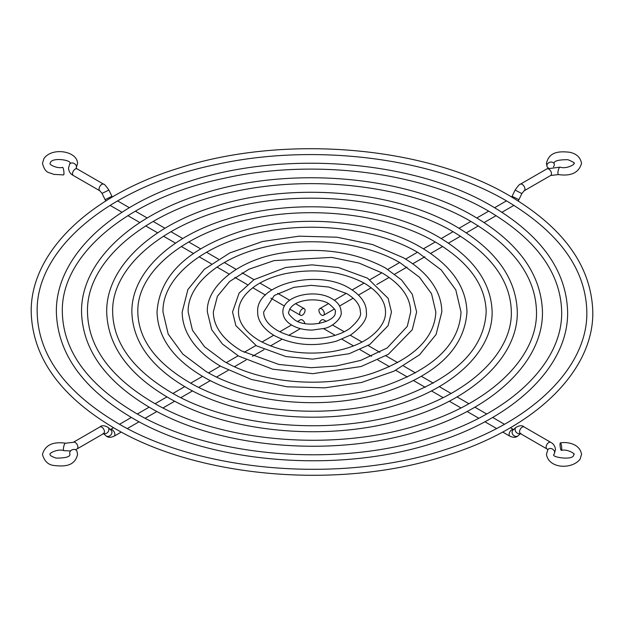<?xml version="1.0" encoding="UTF-8"?>
<svg xmlns="http://www.w3.org/2000/svg" width="624" height="624" viewBox="0 0 624 624"><rect width="100%" height="100%" fill="white"/><g stroke="black" fill="none" stroke-linecap="round" stroke-linejoin="round"><path stroke-width="0.94" d="M304.918 323.521A3.806 2.2 -120 0 0 300.479 319.8L297.664 321.422M65.543 443.204A3.806 1.076 -78 0 0 64.171 445.068A3.806 1.076 -78 0 0 63.437 448.991A3.806 1.076 -78 0 0 63.968 450.653C57.837 448.399 48.539 453.539 50.076 454.373C49.733 455.341 51.73 456.581 56.059 458.094C65.473 458.102 70.099 456.862 69.943 454.373L69.865 454.007A3.806 3.026 -21.8 0 1 69.693 453.086A3.806 3.026 -21.8 0 1 72.829 449.592A3.806 3.026 -21.8 0 1 76.939 451.175L77.563 454.373C74.825 466.729 63.687 466.487 54.475 465.543C48.36 465.067 44.359 461.339 42.463 454.373C45.131 445.107 52.822 441.386 65.543 443.204L73.304 442.307L99.863 426.972C101.774 425.178 104.489 425.311 108.007 427.385L111.049 430.123A3.806 3.089 -48 0 1 111.197 434.507A3.806 3.089 -48 0 1 105.955 435.786C107.843 437.635 110.557 437.775 114.098 436.199A3.806 2.2 -120 0 0 114.886 434.452A3.806 2.2 -120 0 0 112.195 429.788A3.806 2.2 -120 0 0 110.409 429.546L113.568 427.713M299.692 313.544A3.806 2.2 -60 0 1 301.353 309.715A3.806 2.2 -60 0 1 304.286 308.693A3.806 2.2 -60 0 1 305.074 310.432A3.806 2.2 -60 0 1 303.412 314.27A3.806 2.2 -60 0 1 300.479 315.292A3.806 2.2 -60 0 1 299.692 313.544M76.167 168.121A3.806 2.917 32.5 0 0 76.487 166.904A3.806 2.917 32.5 0 0 73.718 163.285A3.806 2.917 32.5 0 0 69.701 164.096L69.943 163.41C72.103 160.165 52.151 156.936 50.326 162.716L50.076 163.41C49.226 164.83 57.665 168.854 62.603 167.365A3.806 0.702 82.4 0 1 63.492 169.338A3.806 0.702 82.4 0 1 63.96 173.277A3.806 0.702 82.4 0 1 63.609 174.915L53.586 174.369C49.124 171.967 45.474 174.143 42.463 163.41L43.906 158.621C51.878 146.812 77.36 150.992 77.563 163.41L76.12 168.191M318.926 310.432A3.806 2.2 60 0 1 319.714 308.693A3.806 2.2 60 0 1 322.647 309.715A3.806 2.2 60 0 1 324.308 313.544A3.806 2.2 60 0 1 323.521 315.292A3.806 2.2 60 0 1 320.588 314.27A3.806 2.2 60 0 1 318.926 310.432M553.426 166.834A3.806 3.026 158.2 0 0 554.307 164.697A3.806 3.026 158.2 0 0 554.135 163.777A3.806 3.026 158.2 0 0 550.033 162.193A3.806 3.026 158.2 0 0 546.889 165.688A3.806 3.026 158.2 0 0 547.061 166.608A3.806 3.026 158.2 0 0 548.558 168.059M326.336 321.422L323.521 319.8A3.806 2.2 120 0 0 319.082 323.521M561.748 448.789A3.806 0.702 -97.6 0 0 561.288 444.85A3.806 0.702 -97.6 0 0 560.391 442.868A3.806 0.702 -97.6 0 0 560.04 444.506A3.806 0.702 -97.6 0 0 560.508 448.445A3.806 0.702 -97.6 0 0 561.397 450.419A3.806 0.702 -97.6 0 0 561.748 448.789M103.724 433.54A3.806 3.089 -48 0 0 108.155 431.769A3.806 3.089 -48 0 0 108.007 427.385M103.178 433.235L103.678 433.563A3.806 2.2 -120 0 0 104.465 431.824A3.806 2.2 -120 0 0 102.804 427.986A3.806 2.2 -120 0 0 99.863 426.972M75.442 449.717L77.111 448.898A3.806 2.2 -120 0 0 77.899 447.158A3.806 2.2 -120 0 0 76.237 443.321A3.806 2.2 -120 0 0 73.304 442.307M102.032 193.393L99.863 190.811A3.806 2.2 -60 0 1 99.076 189.072A3.806 2.2 -60 0 1 100.737 185.242A3.806 2.2 -60 0 1 103.678 184.22C104.138 183.823 105.877 185.773 108.88 190.055L102.032 193.393L105.082 199.649L111.93 196.31L112.32 197.02M69.701 164.096L68.492 168.129C68.843 171.553 70.45 174.002 73.304 175.477A3.806 2.2 -60 0 1 72.517 173.737A3.806 2.2 -60 0 1 74.178 169.907A3.806 2.2 -60 0 1 77.111 168.886L103.678 184.22M521.235 193.276L521.968 193.393L524.137 190.811A3.806 2.2 60 0 0 524.924 189.072A3.806 2.2 60 0 0 523.263 185.242A3.806 2.2 60 0 0 520.322 184.22C519.862 183.823 518.123 185.773 515.12 190.055L521.235 193.276M511.68 197.02L512.07 196.31L518.918 199.649L518.193 200.975M554.135 163.777L554.057 163.41C553.901 160.922 558.527 159.682 567.941 159.689C573.316 161.99 575.312 163.231 573.924 163.41C575.461 164.245 566.163 169.385 560.032 167.131A3.806 1.076 102 0 0 558.659 168.995A3.806 1.076 102 0 0 557.926 172.918A3.806 1.076 102 0 0 558.457 174.58L550.696 175.477L524.137 190.811M513.919 205.335A3.806 2.2 60 0 1 513.708 205.483L501.961 212.269M560.032 167.131L546.889 168.886A3.806 2.2 60 0 1 549.822 169.907A3.806 2.2 60 0 1 551.483 173.737A3.806 2.2 60 0 1 550.696 175.477M561.397 450.419C567.427 448.617 576.077 454.451 573.924 454.373L573.674 455.068C573.05 460.871 549.939 457.049 554.057 454.373L555.508 449.654C555.157 446.23 553.55 443.781 550.696 442.307L524.137 426.972C522.226 425.178 519.511 425.311 515.993 427.385A3.806 3.089 48 0 0 515.845 431.769A3.806 3.089 48 0 0 520.276 433.54M524.137 426.972A3.806 2.2 120 0 0 521.196 427.986A3.806 2.2 120 0 0 519.535 431.824A3.806 2.2 120 0 0 520.322 433.563L520.822 433.235M510.432 427.713L513.599 429.538A3.806 2.2 120 0 0 511.805 429.788A3.806 2.2 120 0 0 509.114 434.452A3.806 2.2 120 0 0 509.902 436.199L502.694 432.034M554.299 453.679A3.806 2.917 -147.5 0 0 554.666 452.392A3.806 2.917 -147.5 0 0 551.897 448.781A3.806 2.917 -147.5 0 0 547.88 449.592L546.437 454.373C548.785 468.928 572.091 469.607 580.094 459.163L581.537 454.373C580.031 443.968 567.536 441.574 560.391 442.868M515.993 427.385L512.951 430.123A3.806 3.089 48 0 0 512.803 434.507A3.806 3.089 48 0 0 518.045 435.786C516.157 437.635 513.443 437.775 509.902 436.199M550.696 442.307A3.806 2.2 120 0 0 547.763 443.321A3.806 2.2 120 0 0 546.101 447.158A3.806 2.2 120 0 0 546.889 448.898L520.322 433.563M282.859 312C283.117 317.46 286.166 321.883 292.009 325.26C297.734 328.458 304.473 330.065 312.211 330.08L324.519 328.372C332.108 327.21 342.56 317.866 341.141 312C340.883 306.54 337.834 302.117 331.991 298.74C315.448 288.538 282.5 295.363 282.859 312M329.004 303.904C319.16 296.907 291.463 298.662 288.818 312C287.594 312.944 289.653 315.643 294.996 320.096C308.428 329.183 337.295 321.181 335.182 312C336.406 311.056 334.347 308.357 329.004 303.904M257.696 312C257.353 317.585 260.426 327.187 274.217 335.533C292.991 345.251 313.755 347.123 336.515 341.149L350.704 334.987C362.419 326.188 367.622 318.529 366.304 312C366.647 306.415 363.574 296.813 349.783 288.467C318.458 268.468 255.255 283.959 257.696 312M346.804 293.631L328.747 287.032L311.181 285.355L293.943 287.313L274.303 295.456L263.656 312C263.648 318.724 268.164 324.847 277.196 330.377C290.628 337.646 306.462 340.088 324.691 337.701C334.745 336.102 343.06 333.068 349.627 328.591C358.145 321.095 361.717 315.565 360.344 312C360.352 305.276 355.836 299.153 346.804 293.631M232.526 312L235.895 325.689L256.425 345.805L285.971 356.569L312.593 359.143L349.206 353.714L369.79 344.479L388.105 325.689L391.474 312L388.105 298.311L367.575 278.195L338.465 267.517L311.93 264.857L285.753 267.478L254.077 279.607L239.109 293.085L232.526 312M364.595 283.351C341.406 271.081 314.792 267.891 284.762 273.788C272.953 276.494 263.032 280.613 254.99 286.143C244.031 293.99 238.524 302.617 238.485 312C238.594 322.725 245.56 332.272 259.405 340.649C279.763 351.663 303.67 355.36 331.141 351.741C346.304 349.339 358.894 344.737 368.909 337.935C383.861 327.015 385.726 317.156 385.515 312C385.406 301.275 378.44 291.728 364.595 283.351M207.363 312L211.731 329.745L222.409 343.996L238.625 356.086L272.735 369.197L312.788 373.675L361.156 366.499L388.284 354.338L412.269 329.745L416.637 312L412.269 294.255L401.591 280.004L385.375 267.922C353.925 251.176 317.905 246.464 277.313 253.789C234.998 261.83 205.943 288.155 207.363 312M382.395 273.078L359.073 263.094L331.601 257.408L274.076 260.606L249.062 269.194L229.609 281.494L217.417 296.244L213.322 312C213.533 326.719 222.955 339.69 241.605 350.922L278.795 364.432L311.111 367.708L336.063 366.015L360.758 360.376L387.184 347.95L407.285 326.368L410.678 312C410.467 297.281 401.045 284.31 382.395 273.078M182.192 312C182.216 319.457 184.002 326.726 187.567 333.809C194.056 346.414 205.148 357.263 220.834 366.358L251.378 379.439L287.063 386.794L324.87 387.832L361.577 382.465L394.072 371.132L419.632 354.728L436.082 334.487L441.808 312C441.784 304.543 439.998 297.274 436.433 290.191C429.944 277.586 418.852 266.737 403.166 257.642L372.629 244.569L336.944 237.214L299.146 236.168L262.439 241.535L229.936 252.868L204.368 269.264L187.918 289.513L182.192 312M400.187 262.805C366.974 243.149 312.866 236.332 268.234 246.324C220.397 256.183 187.27 284.333 188.159 312L192.457 330.244L204.547 346.772L223.813 361.195C261.44 383.674 326.04 388.869 373.051 373.051C413.626 358.621 434.561 338.27 435.841 312L431.543 293.756L419.453 277.228L400.187 262.805M157.03 312C157.825 337.451 173.16 358.995 203.034 376.631C249.46 404.235 327.132 410.764 385.063 392.075C437.206 374.634 464.506 347.95 466.97 312C466.175 286.549 450.84 265.005 420.966 247.369C374.4 219.679 296.392 213.205 238.391 232.097C186.584 249.569 159.463 276.206 157.03 312M417.986 252.533C378.027 228.891 313.053 220.709 259.428 232.713C201.942 244.569 161.967 278.405 162.989 312L168.207 334.121L182.809 354.089L206.014 371.467C251.285 398.502 328.848 404.734 385.351 385.726C434.171 368.417 459.389 343.84 461.011 312L455.793 289.879L441.191 269.911L417.986 252.533M131.867 312C132.764 341.437 150.556 366.405 185.242 386.903C239.218 419.008 329.628 426.605 397.012 404.859C454.28 387.426 492.656 350.743 492.133 312C491.236 282.563 473.444 257.595 438.758 237.097C384.626 204.89 293.818 197.356 226.356 219.344C169.424 236.847 131.352 273.406 131.867 312M435.778 242.26C389.08 214.633 313.248 205.093 250.622 219.102C183.479 232.955 136.664 272.485 137.826 312C138.341 338.684 155.142 361.936 188.222 381.74C241.129 413.33 331.648 420.592 397.644 398.401C454.717 378.206 484.224 349.409 486.174 312C485.659 285.316 468.858 262.064 435.778 242.26M106.696 312C107.702 345.431 127.951 373.823 167.45 397.176C228.969 433.774 332.116 442.447 408.962 417.643C474.256 397.769 517.912 355.984 517.304 312C516.298 278.569 496.049 250.177 456.55 226.824C394.852 190.109 291.252 181.514 214.313 206.583C149.409 226.535 106.103 268.187 106.696 312M453.57 231.988C400.132 200.382 313.435 189.47 241.808 205.491C165.025 221.341 111.361 266.557 112.655 312C113.279 342.677 132.53 369.346 170.43 392.02C230.974 428.158 334.456 436.457 409.945 411.083C472.196 391.404 512.125 351.569 511.345 312C510.721 281.323 491.47 254.654 453.57 231.988M81.533 312C82.633 349.417 105.339 381.233 149.651 407.449C218.72 448.539 334.612 458.297 420.911 430.435C494.224 408.119 543.161 361.226 542.467 312C541.367 274.583 518.661 242.767 474.349 216.551C405.077 175.328 288.678 165.664 202.277 193.822C129.402 216.232 80.847 262.969 81.533 312M471.37 221.707C411.185 186.124 313.622 173.854 233.002 191.88C146.562 209.726 86.057 260.637 87.493 312C88.21 346.663 109.925 376.763 152.63 402.293C220.818 442.985 337.256 452.314 422.245 423.758C492.328 401.606 537.381 356.733 536.507 312C535.79 277.337 514.075 247.244 471.37 221.707M56.363 312C57.572 353.41 82.735 388.651 131.859 417.729C208.471 463.312 337.1 474.139 432.861 443.219C514.199 418.462 568.417 366.46 567.637 312C566.428 270.598 541.265 235.349 492.141 206.279C415.303 160.54 286.112 149.815 190.234 181.061C109.387 205.92 55.591 257.751 56.363 312M489.161 211.435C422.237 171.865 313.81 158.231 224.195 178.277C128.099 198.12 60.754 254.709 62.33 312C63.149 350.649 87.321 384.173 134.839 412.565C210.662 457.813 340.064 468.179 434.538 436.433C512.46 411.801 562.63 361.889 561.67 312C560.851 273.351 536.679 239.827 489.161 211.435M31.2 312C32.51 357.396 60.13 396.061 114.059 428.002C198.221 478.078 339.596 489.98 444.811 456.004C534.167 428.805 593.674 371.693 592.8 312C591.49 266.604 563.87 227.939 509.941 195.998C425.529 145.759 283.538 133.965 178.199 168.308C89.372 195.616 30.342 252.533 31.2 312M506.961 201.162C433.29 157.607 313.997 142.615 215.381 164.666C109.645 186.506 35.451 248.789 37.159 312C38.087 354.643 64.709 391.583 117.039 422.838C200.507 472.641 342.872 484.045 446.839 449.108C532.592 422.003 587.878 367.052 586.841 312C585.913 269.357 559.291 232.417 506.961 201.162M119.543 424.265L131.36 417.44M137.335 413.985L149.152 407.168M155.134 403.712L166.951 396.887M172.934 393.44L184.743 386.615M190.726 383.159L202.543 376.342M208.525 372.887L220.334 366.07M226.333 362.606L238.134 355.797M244.132 352.326L255.926 345.517M261.947 342.046L273.725 335.244M279.77 331.757L291.517 324.971M114.098 436.199L121.306 432.034M127.405 428.516L139.113 421.754M145.22 418.228L156.928 411.473M163.051 407.932L174.736 401.185M180.89 397.636L192.559 390.897M198.736 387.332L210.389 380.609M216.598 377.021L228.228 370.305M234.491 366.686L246.09 359.993M252.439 356.327L263.991 349.658M270.488 345.907L282.001 339.261M288.811 335.33L300.409 328.63M103.561 433.625L105.955 435.786M77.111 448.898L103.678 433.563M63.968 450.653L70.574 450.949M117.538 200.873L129.394 207.722M135.338 211.146L147.186 217.994M153.13 221.426L164.986 228.267M170.929 231.699L182.785 238.547M188.721 241.972L200.585 248.82M206.513 252.244L218.384 259.1M224.312 262.517L236.184 269.373M242.104 272.797L253.991 279.653M259.904 283.07L271.814 289.949M277.696 293.342L289.676 300.261M295.495 303.623L304.286 308.693M110.292 205.483L122.039 212.269M127.865 215.631L139.87 222.557M145.673 225.911L157.7 232.853M163.488 236.2L175.547 243.157M181.311 246.488L193.401 253.469M199.142 256.784L211.286 263.796M216.988 267.088L229.219 274.147M234.858 277.399L247.237 284.544M252.775 287.75L265.457 295.066M270.839 298.178L284.435 306.025M289.598 309.013L300.479 315.292M105.082 199.649L105.807 200.975M108.88 190.055L111.93 196.31M73.304 175.477L99.863 190.811M76.105 168.129L77.111 168.886M547.061 166.608L546.437 163.41C549.175 151.055 560.313 151.297 569.525 152.233C576.467 153.652 580.468 157.373 581.537 163.41C578.869 172.676 571.178 176.397 558.457 174.58M506.462 200.873L494.606 207.722M488.662 211.154L476.814 217.994M470.87 221.426L459.014 228.267M453.071 231.699L441.215 238.547M435.279 241.972L423.415 248.82M417.487 252.244L405.616 259.1M399.688 262.517L387.816 269.373M381.896 272.797L370.009 279.653M364.096 283.07L352.186 289.949M346.304 293.342L334.324 300.261M328.505 303.623L319.714 308.693M496.135 215.631L484.13 222.557M478.327 225.911L466.3 232.853M460.512 236.2L448.453 243.157M442.689 246.488L430.599 253.469M424.858 256.784L412.714 263.796M407.012 267.088L394.781 274.147M389.142 277.399L376.763 284.544M371.225 287.75L358.543 295.066M353.161 298.178L339.565 306.025M334.402 309.013L323.521 315.292M515.12 190.055L512.07 196.31M521.968 193.393L518.918 199.649M546.889 168.886L520.322 184.22M504.457 424.265L492.64 417.44M486.665 413.985L474.848 407.168M468.866 403.712L457.049 396.887M451.066 393.44L439.257 386.615M433.274 383.159L421.457 376.342M415.475 372.887L403.666 366.07M397.667 362.606L385.866 355.797M379.868 352.326L368.074 345.517M362.053 342.046L350.275 335.244M344.23 331.757L332.483 324.971M496.595 428.516L484.887 421.754M478.78 418.228L467.072 411.473M460.949 407.932L449.264 401.185M443.11 397.636L431.441 390.897M425.264 387.332L413.611 380.609M407.402 377.021L395.772 370.305M389.509 366.686L377.91 359.993M371.561 356.327L360.009 349.658M353.512 345.907L341.999 339.261M335.189 335.33L323.591 328.63M520.439 433.625L518.045 435.786M547.911 449.779L546.889 448.898"/></g></svg>
